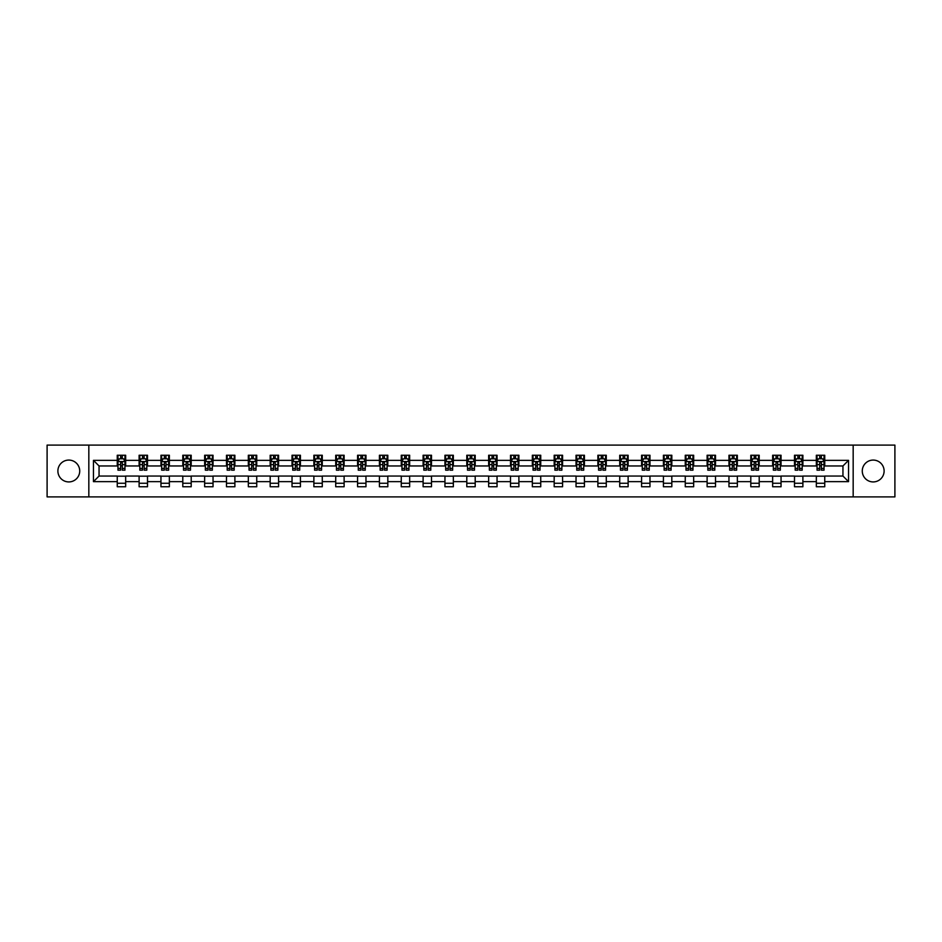 <?xml version="1.0" encoding="UTF-8"?>
<svg xmlns="http://www.w3.org/2000/svg" width="942" height="942" viewBox="0 0 942 942"><rect width="100%" height="100%" fill="white"/><g stroke="black" fill="none" stroke-linecap="round" stroke-linejoin="round"><path stroke-width="1.41" d="M873.199 460.073A10.927 10.927 0 0 0 862.271 471A10.927 10.927 0 0 0 873.199 481.927A10.927 10.927 0 0 0 884.114 471A10.927 10.927 0 0 0 873.199 460.073M68.801 460.073A10.927 10.927 0 0 0 57.886 471A10.927 10.927 0 0 0 68.801 481.927A10.927 10.927 0 0 0 79.729 471A10.927 10.927 0 0 0 68.801 460.073M853.169 496.905L894.9 496.905L894.9 445.095L853.169 445.095L853.169 496.905L88.831 496.905L88.831 445.095L47.1 445.095L47.1 496.905L88.831 496.905M853.169 445.095L88.831 445.095M824.745 460.355L824.745 455.245L816.337 455.245L816.337 460.355L802.89 460.355L802.89 455.245L794.495 455.245L794.495 460.355L781.048 460.355L781.048 455.245L772.64 455.245L772.64 460.355L759.205 460.355L759.205 455.245L750.798 455.245L750.798 460.355L737.351 460.355L737.351 455.245L728.955 455.245L728.955 460.355L715.508 460.355L715.508 455.245L707.112 455.245L707.112 460.355L693.665 460.355L693.665 455.245L685.258 455.245L685.258 460.355L671.823 460.355L671.823 455.245L663.415 455.245L663.415 460.355L649.968 460.355L649.968 455.245L641.573 455.245L641.573 460.355L628.126 460.355L628.126 455.245L619.718 455.245L619.718 460.355L606.283 460.355L606.283 455.245L597.876 455.245L597.876 460.355L584.429 460.355L584.429 455.245L576.033 455.245L576.033 460.355L562.586 460.355L562.586 455.245L554.179 455.245L554.179 460.355L540.743 460.355L540.743 455.245L532.336 455.245L532.336 460.355L518.889 460.355L518.889 455.245L510.493 455.245L510.493 460.355L497.046 460.355L497.046 455.245L488.651 455.245L488.651 460.355L475.204 460.355L475.204 455.245L466.796 455.245L466.796 460.355L453.349 460.355L453.349 455.245L444.954 455.245L444.954 460.355L431.507 460.355L431.507 455.245L423.111 455.245L423.111 460.355L409.664 460.355L409.664 455.245L401.257 455.245L401.257 460.355L387.821 460.355L387.821 455.245L379.414 455.245L379.414 460.355L365.967 460.355L365.967 455.245L357.571 455.245L357.571 460.355L344.124 460.355L344.124 455.245L335.717 455.245L335.717 460.355L322.282 460.355L322.282 455.245L313.874 455.245L313.874 460.355L300.427 460.355L300.427 455.245L292.032 455.245L292.032 460.355L278.585 460.355L278.585 455.245L270.177 455.245L270.177 460.355L256.742 460.355L256.742 455.245L248.335 455.245L248.335 460.355L234.888 460.355L234.888 455.245L226.492 455.245L226.492 460.355L213.045 460.355L213.045 455.245L204.65 455.245L204.65 460.355L191.202 460.355L191.202 455.245L182.795 455.245L182.795 460.355L169.36 460.355L169.36 455.245L160.952 455.245L160.952 460.355L147.505 460.355L147.505 455.245L139.11 455.245L139.11 460.355L125.663 460.355L125.663 455.245L117.255 455.245L117.255 460.355L93.458 460.355L93.458 481.645L99.051 476.04L117.255 476.04L117.255 486.755L125.663 486.755L125.663 476.04L139.11 476.04L139.11 486.755L147.505 486.755L147.505 476.04L160.952 476.04L160.952 486.755L169.36 486.755L169.36 476.04L182.795 476.04L182.795 486.755L191.202 486.755L191.202 476.04L204.65 476.04L204.65 486.755L213.045 486.755L213.045 476.04L226.492 476.04L226.492 486.755L234.888 486.755L234.888 476.04L248.335 476.04L248.335 486.755L256.742 486.755L256.742 476.04L270.177 476.04L270.177 486.755L278.585 486.755L278.585 476.04L292.032 476.04L292.032 486.755L300.427 486.755L300.427 476.04L313.874 476.04L313.874 486.755L322.282 486.755L322.282 476.04L335.717 476.04L335.717 486.755L344.124 486.755L344.124 476.04L357.571 476.04L357.571 486.755L365.967 486.755L365.967 476.04L379.414 476.04L379.414 486.755L387.821 486.755L387.821 476.04L401.257 476.04L401.257 486.755L409.664 486.755L409.664 476.04L423.111 476.04L423.111 486.755L431.507 486.755L431.507 476.04L444.954 476.04L444.954 486.755L453.349 486.755L453.349 476.04L466.796 476.04L466.796 486.755L475.204 486.755L475.204 476.04L488.651 476.04L488.651 486.755L497.046 486.755L497.046 476.04L510.493 476.04L510.493 486.755L518.889 486.755L518.889 476.04L532.336 476.04L532.336 486.755L540.743 486.755L540.743 476.04L554.179 476.04L554.179 486.755L562.586 486.755L562.586 476.04L576.033 476.04L576.033 486.755L584.429 486.755L584.429 476.04L597.876 476.04L597.876 486.755L606.283 486.755L606.283 476.04L619.718 476.04L619.718 486.755L628.126 486.755L628.126 476.04L641.573 476.04L641.573 486.755L649.968 486.755L649.968 476.04L663.415 476.04L663.415 486.755L671.823 486.755L671.823 476.04L685.258 476.04L685.258 486.755L693.665 486.755L693.665 476.04L707.112 476.04L707.112 486.755L715.508 486.755L715.508 476.04L728.955 476.04L728.955 486.755L737.351 486.755L737.351 476.04L750.798 476.04L750.798 486.755L759.205 486.755L759.205 476.04L772.64 476.04L772.64 486.755L781.048 486.755L781.048 476.04L794.495 476.04L794.495 486.755L802.89 486.755L802.89 476.04L816.337 476.04L816.337 486.755L824.745 486.755L824.745 476.04L842.949 476.04L842.949 465.96L824.745 465.96L824.745 460.355L848.542 460.355L848.542 481.645L824.745 481.645M816.337 481.645L802.89 481.645M794.495 481.645L781.048 481.645M772.64 481.645L759.205 481.645M750.798 481.645L737.351 481.645M728.955 481.645L715.508 481.645M707.112 481.645L693.665 481.645M685.258 481.645L671.823 481.645M663.415 481.645L649.968 481.645M641.573 481.645L628.126 481.645M619.718 481.645L606.283 481.645M597.876 481.645L584.429 481.645M576.033 481.645L562.586 481.645M554.179 481.645L540.743 481.645M532.336 481.645L518.889 481.645M510.493 481.645L497.046 481.645M488.651 481.645L475.204 481.645M466.796 481.645L453.349 481.645M444.954 481.645L431.507 481.645M423.111 481.645L409.664 481.645M401.257 481.645L387.821 481.645M379.414 481.645L365.967 481.645M357.571 481.645L344.124 481.645M335.717 481.645L322.282 481.645M313.874 481.645L300.427 481.645M292.032 481.645L278.585 481.645M270.177 481.645L256.742 481.645M248.335 481.645L234.888 481.645M226.492 481.645L213.045 481.645M204.65 481.645L191.202 481.645M182.795 481.645L169.36 481.645M160.952 481.645L147.505 481.645M139.11 481.645L125.663 481.645M117.255 481.645L93.458 481.645M816.337 460.355L816.337 465.96L802.89 465.96L802.89 460.355M794.495 460.355L794.495 465.96L781.048 465.96L781.048 460.355M772.64 460.355L772.64 465.96L759.205 465.96L759.205 460.355M750.798 460.355L750.798 465.96L737.351 465.96L737.351 460.355M728.955 460.355L728.955 465.96L715.508 465.96L715.508 460.355M707.112 460.355L707.112 465.96L693.665 465.96L693.665 460.355M685.258 460.355L685.258 465.96L671.823 465.96L671.823 460.355M663.415 460.355L663.415 465.96L649.968 465.96L649.968 460.355M641.573 460.355L641.573 465.96L628.126 465.96L628.126 460.355M619.718 460.355L619.718 465.96L606.283 465.96L606.283 460.355M597.876 460.355L597.876 465.96L584.429 465.96L584.429 460.355M576.033 460.355L576.033 465.96L562.586 465.96L562.586 460.355M554.179 460.355L554.179 465.96L540.743 465.96L540.743 460.355M532.336 460.355L532.336 465.96L518.889 465.96L518.889 460.355M510.493 460.355L510.493 465.96L497.046 465.96L497.046 460.355M488.651 460.355L488.651 465.96L475.204 465.96L475.204 460.355M466.796 460.355L466.796 465.96L453.349 465.96L453.349 460.355M444.954 460.355L444.954 465.96L431.507 465.96L431.507 460.355M423.111 460.355L423.111 465.96L409.664 465.96L409.664 460.355M401.257 460.355L401.257 465.96L387.821 465.96L387.821 460.355M379.414 460.355L379.414 465.96L365.967 465.96L365.967 460.355M357.571 460.355L357.571 465.96L344.124 465.96L344.124 460.355M335.717 460.355L335.717 465.96L322.282 465.96L322.282 460.355M313.874 460.355L313.874 465.96L300.427 465.96L300.427 460.355M292.032 460.355L292.032 465.96L278.585 465.96L278.585 460.355M270.177 460.355L270.177 465.96L256.742 465.96L256.742 460.355M248.335 460.355L248.335 465.96L234.888 465.96L234.888 460.355M226.492 460.355L226.492 465.96L213.045 465.96L213.045 460.355M204.65 460.355L204.65 465.96L191.202 465.96L191.202 460.355M182.795 460.355L182.795 465.96L169.36 465.96L169.36 460.355M160.952 460.355L160.952 465.96L147.505 465.96L147.505 460.355M139.11 460.355L139.11 465.96L125.663 465.96L125.663 460.355M117.255 460.355L117.255 465.96L99.051 465.96L93.458 460.355M99.051 465.96L99.051 476.04M848.542 481.645L842.949 476.04M842.949 465.96L848.542 460.355M117.255 458.742L117.962 458.742M120.623 458.742L122.307 458.742M124.956 458.742L125.663 458.742M117.255 465.819L117.962 465.819M120.623 465.819L122.307 465.819M124.956 465.819L125.663 465.819M117.255 476.181L125.663 476.181M117.255 483.258L125.663 483.258M139.11 476.181L147.505 476.181M139.11 483.258L147.505 483.258M139.11 458.742L139.805 458.742M142.466 458.742L144.15 458.742M146.811 458.742L147.505 458.742M139.11 465.819L139.805 465.819M142.466 465.819L144.15 465.819M146.811 465.819L147.505 465.819M160.952 476.181L169.36 476.181M160.952 483.258L169.36 483.258M160.952 458.742L161.647 458.742M164.308 458.742L165.992 458.742M168.653 458.742L169.36 458.742M160.952 465.819L161.647 465.819M164.308 465.819L165.992 465.819M168.653 465.819L169.36 465.819M182.795 476.181L191.202 476.181M182.795 483.258L191.202 483.258M182.795 458.742L183.502 458.742M186.163 458.742L187.835 458.742M190.496 458.742L191.202 458.742M182.795 465.819L183.502 465.819M186.163 465.819L187.835 465.819M190.496 465.819L191.202 465.819M204.65 476.181L213.045 476.181M204.65 483.258L213.045 483.258M204.65 458.742L205.344 458.742M208.005 458.742L209.689 458.742M212.35 458.742L213.045 458.742M204.65 465.819L205.344 465.819M208.005 465.819L209.689 465.819M212.35 465.819L213.045 465.819M226.492 476.181L234.888 476.181M226.492 483.258L234.888 483.258M226.492 458.742L227.187 458.742M229.848 458.742L231.532 458.742M234.193 458.742L234.888 458.742M226.492 465.819L227.187 465.819M229.848 465.819L231.532 465.819M234.193 465.819L234.888 465.819M248.335 476.181L256.742 476.181M248.335 483.258L256.742 483.258M248.335 458.742L249.041 458.742M251.702 458.742L253.374 458.742M256.036 458.742L256.742 458.742M248.335 465.819L249.041 465.819M251.702 465.819L253.374 465.819M256.036 465.819L256.742 465.819M270.177 476.181L278.585 476.181M270.177 483.258L278.585 483.258M270.177 458.742L270.884 458.742M273.545 458.742L275.229 458.742M277.89 458.742L278.585 458.742M270.177 465.819L270.884 465.819M273.545 465.819L275.229 465.819M277.89 465.819L278.585 465.819M292.032 476.181L300.427 476.181M292.032 483.258L300.427 483.258M292.032 458.742L292.726 458.742M295.388 458.742L297.071 458.742M299.733 458.742L300.427 458.742M292.032 465.819L292.726 465.819M295.388 465.819L297.071 465.819M299.733 465.819L300.427 465.819M313.874 476.181L322.282 476.181M313.874 483.258L322.282 483.258M313.874 458.742L314.581 458.742M317.242 458.742L318.914 458.742M321.575 458.742L322.282 458.742M313.874 465.819L314.581 465.819M317.242 465.819L318.914 465.819M321.575 465.819L322.282 465.819M335.717 476.181L344.124 476.181M335.717 483.258L344.124 483.258M335.717 458.742L336.424 458.742M339.085 458.742L340.768 458.742M343.43 458.742L344.124 458.742M335.717 465.819L336.424 465.819M339.085 465.819L340.768 465.819M343.43 465.819L344.124 465.819M357.571 476.181L365.967 476.181M357.571 483.258L365.967 483.258M357.571 458.742L358.266 458.742M360.927 458.742L362.611 458.742M365.272 458.742L365.967 458.742M357.571 465.819L358.266 465.819M360.927 465.819L362.611 465.819M365.272 465.819L365.967 465.819M379.414 476.181L387.821 476.181M379.414 483.258L387.821 483.258M379.414 458.742L380.109 458.742M382.77 458.742L384.454 458.742M387.115 458.742L387.821 458.742M379.414 465.819L380.109 465.819M382.77 465.819L384.454 465.819M387.115 465.819L387.821 465.819M401.257 476.181L409.664 476.181M401.257 483.258L409.664 483.258M401.257 458.742L401.963 458.742M404.624 458.742L406.296 458.742M408.958 458.742L409.664 458.742M401.257 465.819L401.963 465.819M404.624 465.819L406.296 465.819M408.958 465.819L409.664 465.819M423.111 476.181L431.507 476.181M423.111 483.258L431.507 483.258M423.111 458.742L423.806 458.742M426.467 458.742L428.151 458.742M430.812 458.742L431.507 458.742M423.111 465.819L423.806 465.819M426.467 465.819L428.151 465.819M430.812 465.819L431.507 465.819M444.954 476.181L453.349 476.181M444.954 483.258L453.349 483.258M444.954 458.742L445.648 458.742M448.31 458.742L449.993 458.742M452.655 458.742L453.349 458.742M444.954 465.819L445.648 465.819M448.31 465.819L449.993 465.819M452.655 465.819L453.349 465.819M466.796 476.181L475.204 476.181M466.796 483.258L475.204 483.258M466.796 458.742L467.503 458.742M470.164 458.742L471.836 458.742M474.497 458.742L475.204 458.742M466.796 465.819L467.503 465.819M470.164 465.819L471.836 465.819M474.497 465.819L475.204 465.819M488.651 476.181L497.046 476.181M488.651 483.258L497.046 483.258M488.651 458.742L489.345 458.742M492.007 458.742L493.69 458.742M496.352 458.742L497.046 458.742M488.651 465.819L489.345 465.819M492.007 465.819L493.69 465.819M496.352 465.819L497.046 465.819M510.493 476.181L518.889 476.181M510.493 483.258L518.889 483.258M510.493 458.742L511.188 458.742M513.849 458.742L515.533 458.742M518.194 458.742L518.889 458.742M510.493 465.819L511.188 465.819M513.849 465.819L515.533 465.819M518.194 465.819L518.889 465.819M532.336 476.181L540.743 476.181M532.336 483.258L540.743 483.258M532.336 458.742L533.042 458.742M535.704 458.742L537.376 458.742M540.037 458.742L540.743 458.742M532.336 465.819L533.042 465.819M535.704 465.819L537.376 465.819M540.037 465.819L540.743 465.819M554.179 476.181L562.586 476.181M554.179 483.258L562.586 483.258M554.179 458.742L554.885 458.742M557.546 458.742L559.23 458.742M561.891 458.742L562.586 458.742M554.179 465.819L554.885 465.819M557.546 465.819L559.23 465.819M561.891 465.819L562.586 465.819M576.033 476.181L584.429 476.181M576.033 483.258L584.429 483.258M576.033 458.742L576.728 458.742M579.389 458.742L581.073 458.742M583.734 458.742L584.429 458.742M576.033 465.819L576.728 465.819M579.389 465.819L581.073 465.819M583.734 465.819L584.429 465.819M597.876 476.181L606.283 476.181M597.876 483.258L606.283 483.258M597.876 458.742L598.57 458.742M601.231 458.742L602.915 458.742M605.576 458.742L606.283 458.742M597.876 465.819L598.57 465.819M601.231 465.819L602.915 465.819M605.576 465.819L606.283 465.819M619.718 476.181L628.126 476.181M619.718 483.258L628.126 483.258M619.718 458.742L620.425 458.742M623.086 458.742L624.758 458.742M627.419 458.742L628.126 458.742M619.718 465.819L620.425 465.819M623.086 465.819L624.758 465.819M627.419 465.819L628.126 465.819M641.573 476.181L649.968 476.181M641.573 483.258L649.968 483.258M641.573 458.742L642.267 458.742M644.929 458.742L646.612 458.742M649.274 458.742L649.968 458.742M641.573 465.819L642.267 465.819M644.929 465.819L646.612 465.819M649.274 465.819L649.968 465.819M663.415 476.181L671.823 476.181M663.415 483.258L671.823 483.258M663.415 458.742L664.11 458.742M666.771 458.742L668.455 458.742M671.116 458.742L671.823 458.742M663.415 465.819L664.11 465.819M666.771 465.819L668.455 465.819M671.116 465.819L671.823 465.819M685.258 476.181L693.665 476.181M685.258 483.258L693.665 483.258M685.258 458.742L685.964 458.742M688.626 458.742L690.298 458.742M692.959 458.742L693.665 458.742M685.258 465.819L685.964 465.819M688.626 465.819L690.298 465.819M692.959 465.819L693.665 465.819M707.112 476.181L715.508 476.181M707.112 483.258L715.508 483.258M707.112 458.742L707.807 458.742M710.468 458.742L712.152 458.742M714.813 458.742L715.508 458.742M707.112 465.819L707.807 465.819M710.468 465.819L712.152 465.819M714.813 465.819L715.508 465.819M728.955 476.181L737.351 476.181M728.955 483.258L737.351 483.258M728.955 458.742L729.65 458.742M732.311 458.742L733.995 458.742M736.656 458.742L737.351 458.742M728.955 465.819L729.65 465.819M732.311 465.819L733.995 465.819M736.656 465.819L737.351 465.819M750.798 476.181L759.205 476.181M750.798 483.258L759.205 483.258M750.798 458.742L751.504 458.742M754.165 458.742L755.837 458.742M758.498 458.742L759.205 458.742M750.798 465.819L751.504 465.819M754.165 465.819L755.837 465.819M758.498 465.819L759.205 465.819M772.64 476.181L781.048 476.181M772.64 483.258L781.048 483.258M772.64 458.742L773.347 458.742M776.008 458.742L777.692 458.742M780.353 458.742L781.048 458.742M772.64 465.819L773.347 465.819M776.008 465.819L777.692 465.819M780.353 465.819L781.048 465.819M794.495 476.181L802.89 476.181M794.495 483.258L802.89 483.258M794.495 458.742L795.189 458.742M797.85 458.742L799.534 458.742M802.195 458.742L802.89 458.742M794.495 465.819L795.189 465.819M797.85 465.819L799.534 465.819M802.195 465.819L802.89 465.819M816.337 476.181L824.745 476.181M816.337 483.258L824.745 483.258M816.337 458.742L817.044 458.742M819.693 458.742L821.377 458.742M824.038 458.742L824.745 458.742M816.337 465.819L817.044 465.819M819.693 465.819L821.377 465.819M824.038 465.819L824.745 465.819M122.307 457.07L120.623 457.07M124.956 468.41L122.307 468.41L122.307 470.164L124.956 470.164L124.956 461.615L123.567 458.813L119.363 458.813L117.962 461.615L117.962 470.164L120.623 470.164L120.623 468.41L117.962 468.41M117.962 461.615L117.962 455.245M124.956 461.615L124.956 455.245M120.623 458.813L120.623 455.245M122.307 455.245L122.307 458.813M122.307 468.41L122.307 462.663L120.623 462.663L120.623 468.41M144.15 457.07L142.466 457.07M146.811 468.41L144.15 468.41L144.15 470.164L146.811 470.164L146.811 461.615L145.409 458.813L141.206 458.813L139.805 461.615L139.805 470.164L142.466 470.164L142.466 468.41L139.805 468.41M139.805 461.615L139.805 455.245M146.811 461.615L146.811 455.245M142.466 458.813L142.466 455.245M144.15 455.245L144.15 458.813M144.15 468.41L144.15 462.663L142.466 462.663L142.466 468.41M165.992 457.07L164.308 457.07M168.653 468.41L165.992 468.41L165.992 470.164L168.653 470.164L168.653 461.615L167.252 458.813L163.048 458.813L161.647 461.615L161.647 470.164L164.308 470.164L164.308 468.41L161.647 468.41M161.647 461.615L161.647 455.245M168.653 461.615L168.653 455.245M164.308 458.813L164.308 455.245M165.992 455.245L165.992 458.813M165.992 468.41L165.992 462.663L164.308 462.663L164.308 468.41M187.835 457.07L186.163 457.07M190.496 468.41L187.835 468.41L187.835 470.164L190.496 470.164L190.496 461.615L189.095 458.813L184.903 458.813L183.502 461.615L183.502 470.164L186.163 470.164L186.163 468.41L183.502 468.41M183.502 461.615L183.502 455.245M190.496 461.615L190.496 455.245M186.163 458.813L186.163 455.245M187.835 455.245L187.835 458.813M187.835 468.41L187.835 462.663L186.163 462.663L186.163 468.41M209.689 457.07L208.005 457.07M212.35 468.41L209.689 468.41L209.689 470.164L212.35 470.164L212.35 461.615L210.949 458.813L206.745 458.813L205.344 461.615L205.344 470.164L208.005 470.164L208.005 468.41L205.344 468.41M205.344 461.615L205.344 455.245M212.35 461.615L212.35 455.245M208.005 458.813L208.005 455.245M209.689 455.245L209.689 458.813M209.689 468.41L209.689 462.663L208.005 462.663L208.005 468.41M231.532 457.07L229.848 457.07M234.193 468.41L231.532 468.41L231.532 470.164L234.193 470.164L234.193 461.615L232.792 458.813L228.588 458.813L227.187 461.615L227.187 470.164L229.848 470.164L229.848 468.41L227.187 468.41M227.187 461.615L227.187 455.245M234.193 461.615L234.193 455.245M229.848 458.813L229.848 455.245M231.532 455.245L231.532 458.813M231.532 468.41L231.532 462.663L229.848 462.663L229.848 468.41M253.374 457.07L251.702 457.07M256.036 468.41L253.374 468.41L253.374 470.164L256.036 470.164L256.036 461.615L254.634 458.813L250.442 458.813L249.041 461.615L249.041 470.164L251.702 470.164L251.702 468.41L249.041 468.41M249.041 461.615L249.041 455.245M256.036 461.615L256.036 455.245M251.702 458.813L251.702 455.245M253.374 455.245L253.374 458.813M253.374 468.41L253.374 462.663L251.702 462.663L251.702 468.41M275.229 457.07L273.545 457.07M277.89 468.41L275.229 468.41L275.229 470.164L277.89 470.164L277.89 461.615L276.489 458.813L272.285 458.813L270.884 461.615L270.884 470.164L273.545 470.164L273.545 468.41L270.884 468.41M270.884 461.615L270.884 455.245M277.89 461.615L277.89 455.245M273.545 458.813L273.545 455.245M275.229 455.245L275.229 458.813M275.229 468.41L275.229 462.663L273.545 462.663L273.545 468.41M297.071 457.07L295.388 457.07M299.733 468.41L297.071 468.41L297.071 470.164L299.733 470.164L299.733 461.615L298.331 458.813L294.128 458.813L292.726 461.615L292.726 470.164L295.388 470.164L295.388 468.41L292.726 468.41M292.726 461.615L292.726 455.245M299.733 461.615L299.733 455.245M295.388 458.813L295.388 455.245M297.071 455.245L297.071 458.813M297.071 468.41L297.071 462.663L295.388 462.663L295.388 468.41M318.914 457.07L317.242 457.07M321.575 468.41L318.914 468.41L318.914 470.164L321.575 470.164L321.575 461.615L320.174 458.813L315.97 458.813L314.581 461.615L314.581 470.164L317.242 470.164L317.242 468.41L314.581 468.41M314.581 461.615L314.581 455.245M321.575 461.615L321.575 455.245M317.242 458.813L317.242 455.245M318.914 455.245L318.914 458.813M318.914 468.41L318.914 462.663L317.242 462.663L317.242 468.41M340.768 457.07L339.085 457.07M343.43 468.41L340.768 468.41L340.768 470.164L343.43 470.164L343.43 461.615L342.028 458.813L337.825 458.813L336.424 461.615L336.424 470.164L339.085 470.164L339.085 468.41L336.424 468.41M336.424 461.615L336.424 455.245M343.43 461.615L343.43 455.245M339.085 458.813L339.085 455.245M340.768 455.245L340.768 458.813M340.768 468.41L340.768 462.663L339.085 462.663L339.085 468.41M362.611 457.07L360.927 457.07M365.272 468.41L362.611 468.41L362.611 470.164L365.272 470.164L365.272 461.615L363.871 458.813L359.667 458.813L358.266 461.615L358.266 470.164L360.927 470.164L360.927 468.41L358.266 468.41M358.266 461.615L358.266 455.245M365.272 461.615L365.272 455.245M360.927 458.813L360.927 455.245M362.611 455.245L362.611 458.813M362.611 468.41L362.611 462.663L360.927 462.663L360.927 468.41M384.454 457.07L382.77 457.07M387.115 468.41L384.454 468.41L384.454 470.164L387.115 470.164L387.115 461.615L385.714 458.813L381.51 458.813L380.109 461.615L380.109 470.164L382.77 470.164L382.77 468.41L380.109 468.41M380.109 461.615L380.109 455.245M387.115 461.615L387.115 455.245M382.77 458.813L382.77 455.245M384.454 455.245L384.454 458.813M384.454 468.41L384.454 462.663L382.77 462.663L382.77 468.41M406.296 457.07L404.624 457.07M408.958 468.41L406.296 468.41L406.296 470.164L408.958 470.164L408.958 461.615L407.556 458.813L403.364 458.813L401.963 461.615L401.963 470.164L404.624 470.164L404.624 468.41L401.963 468.41M401.963 461.615L401.963 455.245M408.958 461.615L408.958 455.245M404.624 458.813L404.624 455.245M406.296 455.245L406.296 458.813M406.296 468.41L406.296 462.663L404.624 462.663L404.624 468.41M428.151 457.07L426.467 457.07M430.812 468.41L428.151 468.41L428.151 470.164L430.812 470.164L430.812 461.615L429.411 458.813L425.207 458.813L423.806 461.615L423.806 470.164L426.467 470.164L426.467 468.41L423.806 468.41M423.806 461.615L423.806 455.245M430.812 461.615L430.812 455.245M426.467 458.813L426.467 455.245M428.151 455.245L428.151 458.813M428.151 468.41L428.151 462.663L426.467 462.663L426.467 468.41M449.993 457.07L448.31 457.07M452.655 468.41L449.993 468.41L449.993 470.164L452.655 470.164L452.655 461.615L451.253 458.813L447.05 458.813L445.648 461.615L445.648 470.164L448.31 470.164L448.31 468.41L445.648 468.41M445.648 461.615L445.648 455.245M452.655 461.615L452.655 455.245M448.31 458.813L448.31 455.245M449.993 455.245L449.993 458.813M449.993 468.41L449.993 462.663L448.31 462.663L448.31 468.41M471.836 457.07L470.164 457.07M474.497 468.41L471.836 468.41L471.836 470.164L474.497 470.164L474.497 461.615L473.096 458.813L468.904 458.813L467.503 461.615L467.503 470.164L470.164 470.164L470.164 468.41L467.503 468.41M467.503 461.615L467.503 455.245M474.497 461.615L474.497 455.245M470.164 458.813L470.164 455.245M471.836 455.245L471.836 458.813M471.836 468.41L471.836 462.663L470.164 462.663L470.164 468.41M493.69 457.07L492.007 457.07M496.352 468.41L493.69 468.41L493.69 470.164L496.352 470.164L496.352 461.615L494.95 458.813L490.747 458.813L489.345 461.615L489.345 470.164L492.007 470.164L492.007 468.41L489.345 468.41M489.345 461.615L489.345 455.245M496.352 461.615L496.352 455.245M492.007 458.813L492.007 455.245M493.69 455.245L493.69 458.813M493.69 468.41L493.69 462.663L492.007 462.663L492.007 468.41M515.533 457.07L513.849 457.07M518.194 468.41L515.533 468.41L515.533 470.164L518.194 470.164L518.194 461.615L516.793 458.813L512.589 458.813L511.188 461.615L511.188 470.164L513.849 470.164L513.849 468.41L511.188 468.41M511.188 461.615L511.188 455.245M518.194 461.615L518.194 455.245M513.849 458.813L513.849 455.245M515.533 455.245L515.533 458.813M515.533 468.41L515.533 462.663L513.849 462.663L513.849 468.41M537.376 457.07L535.704 457.07M540.037 468.41L537.376 468.41L537.376 470.164L540.037 470.164L540.037 461.615L538.636 458.813L534.444 458.813L533.042 461.615L533.042 470.164L535.704 470.164L535.704 468.41L533.042 468.41M533.042 461.615L533.042 455.245M540.037 461.615L540.037 455.245M535.704 458.813L535.704 455.245M537.376 455.245L537.376 458.813M537.376 468.41L537.376 462.663L535.704 462.663L535.704 468.41M559.23 457.07L557.546 457.07M561.891 468.41L559.23 468.41L559.23 470.164L561.891 470.164L561.891 461.615L560.49 458.813L556.286 458.813L554.885 461.615L554.885 470.164L557.546 470.164L557.546 468.41L554.885 468.41M554.885 461.615L554.885 455.245M561.891 461.615L561.891 455.245M557.546 458.813L557.546 455.245M559.23 455.245L559.23 458.813M559.23 468.41L559.23 462.663L557.546 462.663L557.546 468.41M581.073 457.07L579.389 457.07M583.734 468.41L581.073 468.41L581.073 470.164L583.734 470.164L583.734 461.615L582.333 458.813L578.129 458.813L576.728 461.615L576.728 470.164L579.389 470.164L579.389 468.41L576.728 468.41M576.728 461.615L576.728 455.245M583.734 461.615L583.734 455.245M579.389 458.813L579.389 455.245M581.073 455.245L581.073 458.813M581.073 468.41L581.073 462.663L579.389 462.663L579.389 468.41M602.915 457.07L601.231 457.07M605.576 468.41L602.915 468.41L602.915 470.164L605.576 470.164L605.576 461.615L604.175 458.813L599.972 458.813L598.57 461.615L598.57 470.164L601.231 470.164L601.231 468.41L598.57 468.41M598.57 461.615L598.57 455.245M605.576 461.615L605.576 455.245M601.231 458.813L601.231 455.245M602.915 455.245L602.915 458.813M602.915 468.41L602.915 462.663L601.231 462.663L601.231 468.41M624.758 457.07L623.086 457.07M627.419 468.41L624.758 468.41L624.758 470.164L627.419 470.164L627.419 461.615L626.03 458.813L621.826 458.813L620.425 461.615L620.425 470.164L623.086 470.164L623.086 468.41L620.425 468.41M620.425 461.615L620.425 455.245M627.419 461.615L627.419 455.245M623.086 458.813L623.086 455.245M624.758 455.245L624.758 458.813M624.758 468.41L624.758 462.663L623.086 462.663L623.086 468.41M646.612 457.07L644.929 457.07M649.274 468.41L646.612 468.41L646.612 470.164L649.274 470.164L649.274 461.615L647.872 458.813L643.669 458.813L642.267 461.615L642.267 470.164L644.929 470.164L644.929 468.41L642.267 468.41M642.267 461.615L642.267 455.245M649.274 461.615L649.274 455.245M644.929 458.813L644.929 455.245M646.612 455.245L646.612 458.813M646.612 468.41L646.612 462.663L644.929 462.663L644.929 468.41M668.455 457.07L666.771 457.07M671.116 468.41L668.455 468.41L668.455 470.164L671.116 470.164L671.116 461.615L669.715 458.813L665.511 458.813L664.11 461.615L664.11 470.164L666.771 470.164L666.771 468.41L664.11 468.41M664.11 461.615L664.11 455.245M671.116 461.615L671.116 455.245M666.771 458.813L666.771 455.245M668.455 455.245L668.455 458.813M668.455 468.41L668.455 462.663L666.771 462.663L666.771 468.41M690.298 457.07L688.626 457.07M692.959 468.41L690.298 468.41L690.298 470.164L692.959 470.164L692.959 461.615L691.558 458.813L687.366 458.813L685.964 461.615L685.964 470.164L688.626 470.164L688.626 468.41L685.964 468.41M685.964 461.615L685.964 455.245M692.959 461.615L692.959 455.245M688.626 458.813L688.626 455.245M690.298 455.245L690.298 458.813M690.298 468.41L690.298 462.663L688.626 462.663L688.626 468.41M712.152 457.07L710.468 457.07M714.813 468.41L712.152 468.41L712.152 470.164L714.813 470.164L714.813 461.615L713.412 458.813L709.208 458.813L707.807 461.615L707.807 470.164L710.468 470.164L710.468 468.41L707.807 468.41M707.807 461.615L707.807 455.245M714.813 461.615L714.813 455.245M710.468 458.813L710.468 455.245M712.152 455.245L712.152 458.813M712.152 468.41L712.152 462.663L710.468 462.663L710.468 468.41M733.995 457.07L732.311 457.07M736.656 468.41L733.995 468.41L733.995 470.164L736.656 470.164L736.656 461.615L735.255 458.813L731.051 458.813L729.65 461.615L729.65 470.164L732.311 470.164L732.311 468.41L729.65 468.41M729.65 461.615L729.65 455.245M736.656 461.615L736.656 455.245M732.311 458.813L732.311 455.245M733.995 455.245L733.995 458.813M733.995 468.41L733.995 462.663L732.311 462.663L732.311 468.41M755.837 457.07L754.165 457.07M758.498 468.41L755.837 468.41L755.837 470.164L758.498 470.164L758.498 461.615L757.097 458.813L752.905 458.813L751.504 461.615L751.504 470.164L754.165 470.164L754.165 468.41L751.504 468.41M751.504 461.615L751.504 455.245M758.498 461.615L758.498 455.245M754.165 458.813L754.165 455.245M755.837 455.245L755.837 458.813M755.837 468.41L755.837 462.663L754.165 462.663L754.165 468.41M777.692 457.07L776.008 457.07M780.353 468.41L777.692 468.41L777.692 470.164L780.353 470.164L780.353 461.615L778.952 458.813L774.748 458.813L773.347 461.615L773.347 470.164L776.008 470.164L776.008 468.41L773.347 468.41M773.347 461.615L773.347 455.245M780.353 461.615L780.353 455.245M776.008 458.813L776.008 455.245M777.692 455.245L777.692 458.813M777.692 468.41L777.692 462.663L776.008 462.663L776.008 468.41M799.534 457.07L797.85 457.07M802.195 468.41L799.534 468.41L799.534 470.164L802.195 470.164L802.195 461.615L800.794 458.813L796.591 458.813L795.189 461.615L795.189 470.164L797.85 470.164L797.85 468.41L795.189 468.41M795.189 461.615L795.189 455.245M802.195 461.615L802.195 455.245M797.85 458.813L797.85 455.245M799.534 455.245L799.534 458.813M799.534 468.41L799.534 462.663L797.85 462.663L797.85 468.41M821.377 457.07L819.693 457.07M824.038 468.41L821.377 468.41L821.377 470.164L824.038 470.164L824.038 461.615L822.637 458.813L818.433 458.813L817.044 461.615L817.044 470.164L819.693 470.164L819.693 468.41L817.044 468.41M817.044 461.615L817.044 455.245M824.038 461.615L824.038 455.245M819.693 458.813L819.693 455.245M821.377 455.245L821.377 458.813M821.377 468.41L821.377 462.663L819.693 462.663L819.693 468.41M124.933 461.545L117.997 461.545M117.962 458.99L119.281 458.99M123.649 458.99L124.956 458.99M120.623 464.653L117.962 464.653M124.956 464.653L122.307 464.653M122.307 457.953L120.623 457.953M146.775 461.545L139.84 461.545M139.805 458.99L141.123 458.99M145.492 458.99L146.811 458.99M142.466 464.653L139.805 464.653M146.811 464.653L144.15 464.653M144.15 457.953L142.466 457.953M168.618 461.545L161.683 461.545M161.647 458.99L162.966 458.99M167.335 458.99L168.653 458.99M164.308 464.653L161.647 464.653M168.653 464.653L165.992 464.653M165.992 457.953L164.308 457.953M190.461 461.545L183.537 461.545M183.502 458.99L184.82 458.99M189.189 458.99L190.496 458.99M186.163 464.653L183.502 464.653M190.496 464.653L187.835 464.653M187.835 457.953L186.163 457.953M212.315 461.545L205.38 461.545M205.344 458.99L206.663 458.99M211.032 458.99L212.35 458.99M208.005 464.653L205.344 464.653M212.35 464.653L209.689 464.653M209.689 457.953L208.005 457.953M234.158 461.545L227.222 461.545M227.187 458.99L228.506 458.99M232.874 458.99L234.193 458.99M229.848 464.653L227.187 464.653M234.193 464.653L231.532 464.653M231.532 457.953L229.848 457.953M256 461.545L249.077 461.545M249.041 458.99L250.348 458.99M254.729 458.99L256.036 458.99M251.702 464.653L249.041 464.653M256.036 464.653L253.374 464.653M253.374 457.953L251.702 457.953M277.855 461.545L270.919 461.545M270.884 458.99L272.203 458.99M276.571 458.99L277.89 458.99M273.545 464.653L270.884 464.653M277.89 464.653L275.229 464.653M275.229 457.953L273.545 457.953M299.697 461.545L292.762 461.545M292.726 458.99L294.045 458.99M298.414 458.99L299.733 458.99M295.388 464.653L292.726 464.653M299.733 464.653L297.071 464.653M297.071 457.953L295.388 457.953M321.54 461.545L314.616 461.545M314.581 458.99L315.888 458.99M320.256 458.99L321.575 458.99M317.242 464.653L314.581 464.653M321.575 464.653L318.914 464.653M318.914 457.953L317.242 457.953M343.394 461.545L336.459 461.545M336.424 458.99L337.742 458.99M342.111 458.99L343.43 458.99M339.085 464.653L336.424 464.653M343.43 464.653L340.768 464.653M340.768 457.953L339.085 457.953M365.237 461.545L358.301 461.545M358.266 458.99L359.585 458.99M363.953 458.99L365.272 458.99M360.927 464.653L358.266 464.653M365.272 464.653L362.611 464.653M362.611 457.953L360.927 457.953M387.08 461.545L380.144 461.545M380.109 458.99L381.428 458.99M385.796 458.99L387.115 458.99M382.77 464.653L380.109 464.653M387.115 464.653L384.454 464.653M384.454 457.953L382.77 457.953M408.922 461.545L401.998 461.545M401.963 458.99L403.282 458.99M407.65 458.99L408.958 458.99M404.624 464.653L401.963 464.653M408.958 464.653L406.296 464.653M406.296 457.953L404.624 457.953M430.777 461.545L423.841 461.545M423.806 458.99L425.125 458.99M429.493 458.99L430.812 458.99M426.467 464.653L423.806 464.653M430.812 464.653L428.151 464.653M428.151 457.953L426.467 457.953M452.619 461.545L445.684 461.545M445.648 458.99L446.967 458.99M451.336 458.99L452.655 458.99M448.31 464.653L445.648 464.653M452.655 464.653L449.993 464.653M449.993 457.953L448.31 457.953M474.462 461.545L467.538 461.545M467.503 458.99L468.81 458.99M473.19 458.99L474.497 458.99M470.164 464.653L467.503 464.653M474.497 464.653L471.836 464.653M471.836 457.953L470.164 457.953M496.316 461.545L489.381 461.545M489.345 458.99L490.664 458.99M495.033 458.99L496.352 458.99M492.007 464.653L489.345 464.653M496.352 464.653L493.69 464.653M493.69 457.953L492.007 457.953M518.159 461.545L511.223 461.545M511.188 458.99L512.507 458.99M516.875 458.99L518.194 458.99M513.849 464.653L511.188 464.653M518.194 464.653L515.533 464.653M515.533 457.953L513.849 457.953M540.002 461.545L533.078 461.545M533.042 458.99L534.35 458.99M538.718 458.99L540.037 458.99M535.704 464.653L533.042 464.653M540.037 464.653L537.376 464.653M537.376 457.953L535.704 457.953M561.856 461.545L554.92 461.545M554.885 458.99L556.204 458.99M560.572 458.99L561.891 458.99M557.546 464.653L554.885 464.653M561.891 464.653L559.23 464.653M559.23 457.953L557.546 457.953M583.699 461.545L576.763 461.545M576.728 458.99L578.047 458.99M582.415 458.99L583.734 458.99M579.389 464.653L576.728 464.653M583.734 464.653L581.073 464.653M581.073 457.953L579.389 457.953M605.541 461.545L598.606 461.545M598.57 458.99L599.889 458.99M604.258 458.99L605.576 458.99M601.231 464.653L598.57 464.653M605.576 464.653L602.915 464.653M602.915 457.953L601.231 457.953M627.384 461.545L620.46 461.545M620.425 458.99L621.744 458.99M626.112 458.99L627.419 458.99M623.086 464.653L620.425 464.653M627.419 464.653L624.758 464.653M624.758 457.953L623.086 457.953M649.238 461.545L642.303 461.545M642.267 458.99L643.586 458.99M647.955 458.99L649.274 458.99M644.929 464.653L642.267 464.653M649.274 464.653L646.612 464.653M646.612 457.953L644.929 457.953M671.081 461.545L664.145 461.545M664.11 458.99L665.429 458.99M669.797 458.99L671.116 458.99M666.771 464.653L664.11 464.653M671.116 464.653L668.455 464.653M668.455 457.953L666.771 457.953M692.923 461.545L686 461.545M685.964 458.99L687.271 458.99M691.652 458.99L692.959 458.99M688.626 464.653L685.964 464.653M692.959 464.653L690.298 464.653M690.298 457.953L688.626 457.953M714.778 461.545L707.842 461.545M707.807 458.99L709.126 458.99M713.494 458.99L714.813 458.99M710.468 464.653L707.807 464.653M714.813 464.653L712.152 464.653M712.152 457.953L710.468 457.953M736.62 461.545L729.685 461.545M729.65 458.99L730.968 458.99M735.337 458.99L736.656 458.99M732.311 464.653L729.65 464.653M736.656 464.653L733.995 464.653M733.995 457.953L732.311 457.953M758.463 461.545L751.539 461.545M751.504 458.99L752.811 458.99M757.18 458.99L758.498 458.99M754.165 464.653L751.504 464.653M758.498 464.653L755.837 464.653M755.837 457.953L754.165 457.953M780.317 461.545L773.382 461.545M773.347 458.99L774.665 458.99M779.034 458.99L780.353 458.99M776.008 464.653L773.347 464.653M780.353 464.653L777.692 464.653M777.692 457.953L776.008 457.953M802.16 461.545L795.225 461.545M795.189 458.99L796.508 458.99M800.877 458.99L802.195 458.99M797.85 464.653L795.189 464.653M802.195 464.653L799.534 464.653M799.534 457.953L797.85 457.953M824.003 461.545L817.067 461.545M817.044 458.99L818.351 458.99M822.719 458.99L824.038 458.99M819.693 464.653L817.044 464.653M824.038 464.653L821.377 464.653M821.377 457.953L819.693 457.953"/></g></svg>
